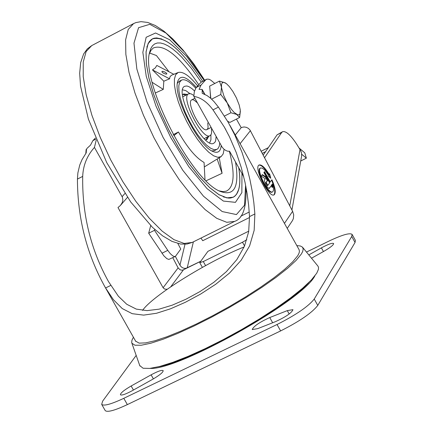 <?xml version="1.0" encoding="UTF-8"?>
<svg xmlns="http://www.w3.org/2000/svg" width="433" height="433" viewBox="0 0 433 433"><rect width="100%" height="100%" fill="white"/><g stroke="black" fill="none" stroke-linecap="round" stroke-linejoin="round"><path stroke-width="0.65" d="M214.811 83.466L210.606 80.018L208.803 79.212L206.822 79.147L205.68 79.883L201.069 85.014L199.072 89.371L202.141 89.404L202.211 93.328L207.044 95.574L210.525 98.161L213.924 101.495L218.432 107.103L212.998 109.879L224.278 126.983L229.458 136.806L236.266 152.584L241.208 167.322L244.991 182.212L247.124 193.611L248.634 205.107L249.505 216.614L248.672 231.736L244.439 246.247L236.84 259.616L226.318 271.713L213.734 282.37L200.057 291.528L185.963 299.219L172.172 305.195L159.1 309.157L147.058 310.623L136.298 309.108L126.739 304.264L118.371 296.221L108.58 281.726C90.724 249.57 82.097 214.459 82.698 176.399L77.431 179.083L77.87 172.94L79.704 165.157L82.021 159.625L86.216 152.844L86.459 149.661L86.941 148.432L90.497 145.152L92.862 140.649L95.395 138.03M172.778 257.7L178.12 267.881L163.111 287.734L117.987 207.553L120.423 205.453L122.198 202.704L122.864 200.057L122.447 197.296L94.443 147.415C87.06 155.653 83.141 165.314 82.698 176.399M163.111 287.734L164.632 289.065L167.138 289.293M212.998 109.879C207.093 101.885 200.696 97.398 193.816 96.413L222.151 147.171L224.018 149.261L225.966 150.576L227.704 151.209L229.56 151.252L243.719 176.669M287.241 228.397L292.508 220.538L293.374 218.541L293.704 214.892L292.621 211.326L284.443 223.368M150.051 368.386C177.866 370.67 302.986 300.41 314.878 275.832M302.716 247.443L317.979 266.149L318.499 267.34L318.439 269.342L316.74 273.207L311.327 280.005L302.499 288.34L290.575 297.877L276.038 308.226L259.475 318.942L241.609 329.567L223.206 339.64L205.069 348.711L187.987 356.402L172.686 362.389L159.788 366.437L149.813 368.413L143.112 368.256L139.751 365.56M296.822 245.614L300.291 245.96L302.44 247.102L303.208 248.943L302.699 251.481L301.363 254.003L296.085 260.417L287.55 268.308L276.07 277.364L262.089 287.214L246.198 297.439L229.073 307.598L211.45 317.248L194.092 325.979L177.757 333.405L163.127 339.234L150.814 343.223L141.293 345.231L134.917 345.215L131.897 343.201L131.697 342.568L131.941 340.214L133.407 337.226M229.945 125.418L299.176 249.841L299.425 251.692L298.878 253.576L297.666 255.811L292.67 261.878L284.622 269.331L273.813 277.883L260.661 287.176L245.695 296.843L229.544 306.461L212.89 315.635L196.43 323.971L180.87 331.115L166.846 336.787L154.927 340.76L145.58 342.898L139.139 343.131L135.616 341.134M178.12 267.881L180.058 269.77L181.79 270.181L183.078 269.965L200.484 261.408M270.084 177.676L269.196 174.342M272.092 187.267L272.379 186.867L271.421 185.135L272.525 184.025L273.456 187.982L273.385 190.764L272.606 191.851C268.438 194.671 255.898 169.595 260.655 167.961L262.371 168.166L264.682 170.034L268.552 175.311L268.124 175.955L270.787 178.288L269.58 173.763L268.687 174.634C264.666 168.08 261.413 164.913 258.929 165.125M273.845 194.937C275.588 192.869 274.831 187.971 271.578 180.247M269.158 174.396C264.931 167.533 261.597 164.394 259.156 164.984C253.202 167.019 268.888 198.368 274.094 194.845C276.14 192.999 275.42 187.971 271.935 179.755L269.819 182.255L264.173 172.107M262.068 174.954L265.397 177.129L267.323 180.593L265.792 182.694L267.399 185.584M269.039 188.431L271.264 185.773L272.222 187.505L272.855 186.628L271.892 184.896L272.525 184.025M260.655 167.961L260.179 168.199C255.416 169.839 267.962 194.91 272.13 192.09L272.606 191.851M271.421 185.135L271.892 184.896M272.379 186.867L272.855 186.628M265.397 177.129L265.873 176.891L262.344 174.586L261.218 176.101L265.261 178.737L264.509 179.939L264.563 181.205L265.461 183.922L267.004 186.634L268.568 188.252L269.315 188.387L271.264 185.773M267.323 180.593L267.8 180.355L265.873 176.891M265.792 182.694L267.8 180.355M266.268 182.455L267.821 185.394L269.656 182.888L263.881 172.502L264.52 171.641L270.289 182.017M142.581 310.396C152.08 296.123 207.688 261.467 244.142 246.924M94.443 147.415L96.229 140.038M206.411 79.315L200.95 82.319L195.981 87.861L194.325 91.693L193.816 96.413M292.621 211.326L250.003 130.019L248.385 128.368L246.334 127.313L244.082 126.966L241.874 127.372L241.197 127.67L235.281 135.009M110.772 285.401L105.587 287.972L105.078 287.095C86.757 254.225 77.545 218.221 77.431 179.083M218.432 107.103L228.24 122.36L235.016 135.459L242.015 152.362L247.167 168.507L249.955 179.668L252.179 191.013L253.819 202.471L254.869 213.956L249.505 216.614M105.587 287.972L113.473 299.766L122.247 308.567L132.222 313.681L143.642 315.116L156.497 313.27L170.537 308.789L185.47 302.229L200.809 293.958L215.769 284.237L229.62 272.958L241.176 260.222L249.603 245.895L254.166 230.345L254.869 213.956M306.494 252.071L328.712 241.219C342.005 234.897 349.794 232.618 352.089 234.388L351.72 236.478L314.223 299.035C308.512 306.348 296.118 314.84 277.039 324.506L123.789 398.317C111.162 404.238 103.796 406.257 101.69 404.379L102.648 401.126L136.178 355.401M241.197 127.67L236.423 119.086M352.159 234.518L355.401 240.369L355.049 242.48L317.773 305.411C312.085 312.767 299.706 321.264 280.627 330.92L127.351 404.601C114.718 410.506 107.341 412.508 105.219 410.598L105.138 410.452M257.749 328.625L252.228 329.567C253.489 326.341 259.329 322.336 269.754 317.546L287.29 310.623L292.952 309.649C291.712 312.875 285.84 316.891 275.35 321.703L257.749 328.625M151.112 374.837C157.785 371.249 161.807 369.842 163.176 370.621C163.23 372.272 159.68 375.189 152.53 379.368L132.406 390.615C125.754 394.187 121.765 395.583 120.423 394.804C120.396 393.121 123.968 390.182 131.145 385.992L151.112 374.837L153.396 378.875M308.805 254.907L321.4 247.865C328.144 244.244 332.219 242.789 333.621 243.487C333.691 244.889 330.503 247.459 324.057 251.205L311.506 258.22M161.91 71.44L162.83 71.321L164.978 72.078L166.667 73.323L166.819 74L165.72 74.092L163.582 73.274L162.207 72.284L161.91 71.44M224.094 149.325L223.179 153.91L221.106 156.632L217.853 157.32L213.631 155.81L208.641 152.162L203.147 146.549L197.437 139.258L191.814 130.669L186.569 121.229L182.001 111.454L178.336 101.858L175.776 92.96L174.45 85.22L174.418 79.039L175.674 74.73L178.136 72.5L171.327 75.326L169.888 76.987L169.59 78.822L152.459 69.881L163.815 81.198L163.279 89.387L152.167 82.335M169.59 78.822L163.815 81.198M173.709 74.238L156.816 65.426L155.274 67.976L152.459 69.881M169.016 71.791L156.394 55.511L149.596 53.048M178.136 72.5C182.85 71.201 189.367 75.678 197.686 85.934M163.279 89.387L155.252 93.014M204.993 179.717L204.067 162.456C196.089 158.029 187.549 147.875 178.428 131.995L173.254 134.69M217.193 159.138L222.091 173.292L219.266 157.823M178.428 131.995L173.795 135.697M206.065 180.783L222.091 173.292M229.393 151.285C235.206 173.947 234.188 187.235 226.351 191.142L223.082 191.624L219.255 190.893M149.298 53.914L150.944 50.385L153.25 48.02C163.983 43.625 179.159 55.857 198.785 84.716M235.53 161.974C239.53 186.688 234.491 196.517 220.419 191.456C191.418 181.146 140.871 82.183 149.526 52.642L150.679 48.81L152.389 45.909L154.624 43.96L157.358 42.986L160.551 42.991L164.15 43.966L168.107 45.893L172.377 48.74L176.902 52.458L181.616 57.004L191.386 68.311L201.204 82.07M238.751 167.755C241.186 183.857 239.341 193.665 233.203 197.177L226.957 197.881L219.001 194.671L209.713 187.646L199.537 177.108L188.988 163.55L178.613 147.653L168.946 130.23L160.497 112.19L153.704 94.464L148.903 77.972L146.332 63.554L146.083 51.906L148.146 43.581L152.378 38.932C164.637 35.392 181.395 49.497 202.655 81.247M241.955 173.503L241.863 192.647L235.449 202.346L223.363 201.069L207.077 188.664L188.734 166.581L170.873 137.737L156.01 106.166L146.24 76.311L142.847 52.301L146.154 37.281L155.555 33L169.655 39.712L186.574 56.285L204.165 80.473M238.789 167.825C241.224 183.922 239.368 193.73 233.235 197.242L226.979 197.946L219.022 194.731L209.724 187.7L199.543 177.151L188.983 163.587L178.602 147.68L168.93 130.241L160.475 112.185L153.672 94.448L148.871 77.94L146.294 63.51L146.045 51.857L148.113 43.522L152.346 38.867C164.616 35.327 181.395 49.454 202.671 81.236M238.697 189.443L236.515 194.314L234.756 196.241L233.203 197.259M152.319 38.883L154.051 38.223L156.643 37.931L161.866 39.013M233.171 197.194L230.757 197.978L228.743 198.108L223.379 196.901M146.847 47.051L149.012 42.001L150.771 40.009L152.351 38.948M221.187 145.531C220.651 151.382 218.07 153.434 213.442 151.68C198.877 147.096 172.832 96.099 177.654 81.615C180.193 74.319 186.428 76.257 196.355 87.412M219.769 142.993L219.293 146.137L217.934 148.681L214.584 150.614L211.926 150.938M177.368 83.277L179.192 81.312L181.546 80.1C184.853 78.698 189.573 81.409 195.711 88.24M207.737 122.912L208.1 127.329L207.786 128.585L206.942 129.554C201.599 133.218 185.67 102.031 191.77 99.85L192.663 99.677L194.168 100.164L197.416 102.875M211.483 128.125L211.569 133.104L211.098 134.522L210.021 135.643C202.503 140.817 180.041 96.84 188.642 93.782L190.893 93.739L193.843 95.449M216.949 149.417L214.205 149.721L210.714 148.297L206.644 145.19L202.2 140.552L197.594 134.614L193.069 127.665L188.858 120.065L185.167 112.19L182.19 104.456L180.079 97.246L178.932 90.925L178.802 85.804L179.69 82.14L181.546 80.1M216.159 136.509L215.639 140.882L215.017 142.143L213.832 143.204C203.624 150.262 173.048 90.4 184.75 86.264L186.91 85.983L188.912 86.649L191.987 88.657L194.514 90.957M210.898 134.852L210.931 139.767L209.691 142.814M182.639 89.847L185.838 90.632L189.795 93.539M208.717 136.308L206.936 139.594L205.496 139.848M182.58 94.984L183.635 93.966L187.343 94.454M207.38 136.985L206.211 139.827M183.018 94.421L186.006 95.141M240.369 111.173L239.628 117.457L236.678 114.409L230.93 112.764L224.467 116.049M227.596 121.24L229.836 122.431L239.628 117.457M210.6 98.226L210.189 91.856M219.417 81.095L225.171 82.822L226.54 83.769L229.338 86.578L232.862 91.444L236.396 97.885L239.189 105.002L240.288 110.025L239.985 113.776L239.233 114.696L237.668 114.821L234.199 112.504L231.417 109.349L227.238 102.919L220.765 94.491L221.474 87.065L219.417 81.095L209.637 86.124L210.828 98.421M230.93 112.764L227.238 102.919L223.785 95.623L221.588 87.969L221.452 84.781L222.156 82.827L223.634 82.281L226.221 83.515M220.765 94.491L211.64 99.162M85.821 153.379L86.118 149.547L86.524 149.336M246.767 191.424L246.236 191.684M249.235 212.013L240.77 216.213M248.764 231.157L207.905 251.351L199.743 262.642L203.299 261.554L205.572 265.613M246.799 239.758L242.469 242.236L244.553 245.971M242.469 242.236L203.299 261.554M263.232 155.122L277.077 134.836L282.554 131.719C285.861 130.777 290.581 134.939 296.708 144.205L300.843 150.933L301.509 153.071L301.649 155.82L291.923 209.994M282.554 131.719L281.666 132.525L264.579 157.693M175.37 256.417L179.955 265.158L184.999 244.266M200.539 261.332L186.114 268.287L184.35 268.352L182.607 267.794L181.086 266.69L179.955 265.158M249.543 217.501L202.714 240.716L200.982 238.085M193.378 241.858L187.208 267.908L182.964 270.003M154.727 229.452L154.5 230.318L167.766 250.355L170.261 253.624L172.648 255.773L174.19 256.498L175.408 256.396L180.772 249.067L177.844 243.487M150.695 225.647L148.687 233.225L163.826 255.784L166.84 258.653L168.838 259.427L175.408 256.396M154.5 230.318L148.687 233.225M301.66 154.213L306.364 158.175L300.756 160.979M306.364 158.175L304.794 152.849L299.219 148.14M308.751 282.625C285.206 308.81 193.372 360.283 158.765 366.702M269.088 188.436L269.483 188.236M183.478 269.797L170.732 286.808M124.856 193.556L122.138 196.658M250.415 130.669L240.104 143.675M95.845 139.117L92.862 140.649M201.069 85.014L196.306 87.466M204.528 94.221L202.287 90.194M351.72 236.478L355.049 242.48M314.223 299.035L317.773 305.411M277.039 324.506L280.627 330.92M123.789 398.317L127.351 404.601M269.754 317.546L272.666 322.758M287.29 310.623L289.179 314.006M131.145 385.992L133.434 390.036M321.4 247.865L323.446 251.546M205.68 79.883L200.95 82.319M91.731 45.584L87.325 48.859L83.623 53.979L80.684 62.558L79.672 73.22L80.527 86.075L88.397 119.113L106.734 162.608L130.696 201.957L152.459 227.347L162.629 235.855L171.977 241.387L180.648 244.05L186.986 244.066L192.257 242.41L184.155 243.454L173.947 239.649L162.104 231.092L149.196 218.129L135.87 201.372L122.826 181.644L110.74 159.961L100.261 137.461L91.926 115.33L86.156 94.708L83.223 76.652L83.233 62.038L86.135 51.538L91.731 45.584L133.57 23.599L128.244 29.422L125.608 39.831L125.857 54.385L129.018 72.419L134.977 93.057L143.458 115.254L154.029 137.851L166.137 159.663L179.148 179.543L192.376 196.474L205.134 209.61L216.781 218.34L226.757 222.308L234.599 221.404C243.054 218.562 246.815 206.958 245.884 186.591M245.592 185.108L244.515 205.226L236.434 214.568L222.189 211.558L203.499 196.214L182.829 170.337L163.057 137.369L146.982 101.923L136.85 69.015L133.976 43.159L138.565 27.685L149.796 24.313L166.028 33.097L185.108 52.593L204.668 80.213L193.962 64.138L183.013 50.017L172.729 38.889L163.782 31.057L155.312 25.504L147.734 22.451L141.006 21.65L135.946 22.576L133.57 23.599M281.666 132.525L277.077 134.836M289.764 205.864L300.037 149.423M167.766 250.355L161.953 253.24M265.597 151.664L262.29 153.325M225.874 129.851L224.278 126.983M131.897 343.201L139.908 366.015M267.821 185.394L267.345 185.633M120.574 205.274L127.443 197.367M202.168 89.452L204.923 94.41M135.821 341.491L105.078 287.095M105.219 410.598L101.69 404.379M221.106 156.632L204.311 166.932M192.257 242.41L234.599 221.404M194.85 98.269L191.77 99.85M211.104 127.437L206.942 129.554M204.187 138.609L210.021 135.643M182.818 96.776L188.642 93.782M202.395 267.372L199.743 262.642M261.202 151.231L268.336 147.642"/></g></svg>
